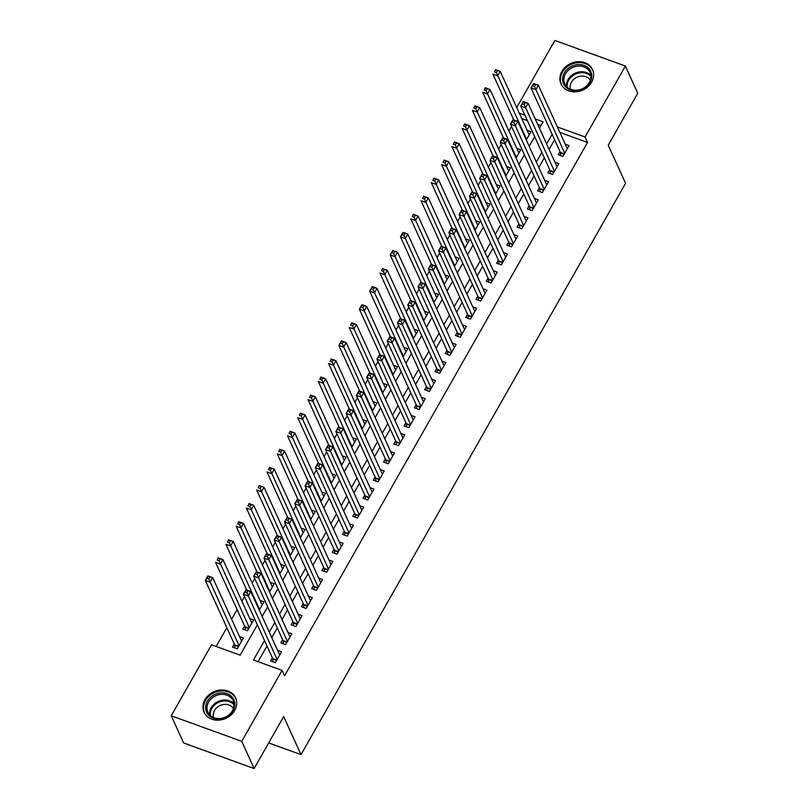 <?xml version="1.0" encoding="UTF-8"?>
<svg xmlns="http://www.w3.org/2000/svg" width="809" height="809" viewBox="0 0 809 809"><rect width="100%" height="100%" fill="white"/><g stroke="black" fill="none" stroke-linecap="round" stroke-linejoin="round"><path stroke-width="1.21" d="M591.632 82.144A17.323 14.592 155.5 0 1 575.684 91.822A17.323 14.592 155.5 0 1 561.001 83.934A17.323 14.592 155.5 0 1 561.901 71.354A17.323 14.592 155.5 0 1 577.848 61.686A17.323 14.592 155.5 0 1 592.532 69.574A17.323 14.592 155.5 0 1 591.632 82.144M234.701 710.454A17.323 14.592 155.5 0 1 218.764 720.121A17.323 14.592 155.5 0 1 204.08 712.233A17.323 14.592 155.5 0 1 204.98 699.654A17.323 14.592 155.5 0 1 220.918 689.986A17.323 14.592 155.5 0 1 235.601 697.874A17.323 14.592 155.5 0 1 234.701 710.454M516.739 107.577L554.873 40.45L625.367 66.045L637.755 93.237L608.226 145.215L625.579 183.289L301.009 754.645L283.656 716.572L254.127 768.55L183.633 742.955L171.245 715.763L211.553 644.793L240.131 655.169L257.363 624.841M511.551 126.507L508.952 131.088M501.277 144.589L498.678 149.169M491.012 162.67L488.403 167.251M480.738 180.751L478.129 185.332M470.464 198.832L467.865 203.413M460.2 216.913L457.591 221.494M449.925 234.994L447.316 239.575M439.651 253.075L437.052 257.656M429.377 271.157L426.778 275.738M419.113 289.238L416.504 293.819M408.838 307.319L406.239 311.9M398.564 325.4L395.965 329.981M388.3 343.481L385.691 348.062M378.025 361.562L375.427 366.143M367.751 379.633L365.152 384.224M357.487 397.715L354.878 402.306M347.213 415.796L344.604 420.377M336.938 433.877L334.339 438.458M326.664 451.958L324.065 456.539M316.4 470.039L313.791 474.62M306.126 488.12L303.527 492.701M295.851 506.201L293.252 510.782M285.587 524.283L282.978 528.864M275.313 542.364L272.714 546.945M265.039 560.445L262.44 565.026M254.774 578.526L252.165 583.107M244.5 596.607L241.891 601.188M237.118 609.592L231.627 619.269M226.854 627.673L216.175 646.472M559.97 151.526L558.17 154.691L562.933 156.42L569.091 145.569L565.218 144.164M549.695 169.607L547.895 172.772L552.658 174.501L558.827 163.651L554.944 162.245M539.421 187.688L537.631 190.853L542.394 192.582L548.553 181.732L544.669 180.326M529.157 205.769L527.357 208.934L532.12 210.664L538.278 199.813L534.405 198.407M518.882 223.85L517.082 227.016L521.845 228.745L528.014 217.894L524.131 216.488M508.608 241.931L506.818 245.097L511.581 246.826L517.74 235.975L513.857 234.57M498.344 260.013L496.544 263.178L501.307 264.907L507.465 254.056L503.592 252.641M488.07 278.094L486.27 281.259L491.033 282.988L497.201 272.137L493.318 270.722M477.795 296.175L475.995 299.33L480.768 301.059L486.927 290.219L483.044 288.803M467.531 314.256L465.731 317.411L470.494 319.14L476.653 308.3L472.769 306.884M457.257 332.327L455.457 335.492L460.22 337.222L466.388 326.381L462.505 324.965M446.983 350.408L445.183 353.573L449.946 355.303L456.114 344.462L452.231 343.046M436.708 368.489L434.918 371.655L439.681 373.384L445.84 362.533L441.957 361.127M426.444 386.571L424.644 389.736L429.407 391.465L435.566 380.614L431.693 379.209M416.17 404.652L414.37 407.817L419.133 409.546L425.301 398.695L421.418 397.29M405.896 422.733L404.106 425.898L408.869 427.627L415.027 416.777L411.144 415.371M395.631 440.814L393.831 443.979L398.594 445.708L404.753 434.858L400.88 433.452M385.357 458.895L383.557 462.06L388.32 463.79L394.489 452.939L390.605 451.533M375.083 476.976L373.293 480.142L378.056 481.871L384.214 471.02L380.331 469.614M364.819 495.057L363.019 498.223L367.782 499.952L373.94 489.101L370.057 487.696M354.544 513.139L352.744 516.304L357.507 518.033L363.676 507.182L359.793 505.777M344.27 531.22L342.47 534.385L347.233 536.114L353.402 525.263L349.518 523.858M333.996 549.301L332.206 552.466L336.969 554.195L343.127 543.345L339.244 541.939M323.731 567.382L321.931 570.547L326.694 572.276L332.853 561.426L328.98 560.02M313.457 585.463L311.657 588.628L316.42 590.358L322.589 579.507L318.706 578.101M303.183 603.544L301.393 606.71L306.156 608.439L312.314 597.588L308.431 596.172M292.919 621.625L291.119 624.791L295.882 626.52L302.04 615.669L298.167 614.253M282.644 639.707L280.844 642.862L285.607 644.591L291.776 633.75L287.893 632.335M234.266 643.944L232.466 647.109L237.229 648.838L243.398 637.998L239.515 636.582M244.54 625.873L242.74 629.028L247.503 630.757L253.662 619.916L249.789 618.501M540.999 125.557L537.682 124.353M527.367 120.612L521.754 118.569M259.244 610.087L263.936 601.835L260.053 600.42M269.518 592.006L274.211 583.754L270.327 582.338M279.793 573.935L284.485 565.673L280.602 564.257M290.057 555.854L294.749 547.592L290.866 546.186M300.331 537.773L305.023 529.511L301.14 528.105M310.605 519.691L315.298 511.43L311.414 510.024M320.87 501.61L325.562 493.348L321.689 491.943M331.144 483.529L335.836 475.267L331.953 473.862M341.418 465.448L346.11 457.186L342.227 455.78M351.682 447.367L356.375 439.105L352.502 437.699M361.957 429.286L366.649 421.024L362.766 419.618M372.231 411.205L376.923 402.943L373.04 401.537M382.505 393.123L387.198 384.862L383.314 383.456M392.769 375.042L397.462 366.78L393.578 365.375M403.044 356.961L407.736 348.699L403.853 347.294M413.318 338.88L418.01 330.618L414.127 329.212M423.582 320.799L428.274 312.547L424.401 311.131M433.857 302.718L438.549 294.466L434.666 293.05M444.131 284.637L448.823 276.385L444.94 274.969M454.395 266.555L459.087 258.304L455.214 256.888M464.669 248.474L469.362 240.222L465.478 238.807M474.944 230.403L479.636 222.141L475.753 220.726M485.218 212.322L489.9 204.06L486.027 202.655M495.482 194.241L500.174 185.979L496.291 184.573M505.756 176.16L510.449 167.898L506.565 166.492M516.031 158.079L520.723 149.817L516.84 148.411M526.295 139.997L530.987 131.736L527.104 130.33M264.523 640.556L253.47 660.013L282.048 670.388L284.535 675.828L587.536 142.445L559.858 132.403M554.6 139.735L549.099 149.412M544.326 157.816L538.824 167.493M534.051 175.897L528.56 185.574M523.787 193.978L518.286 203.656M513.513 212.059L508.012 221.737M503.238 230.14L497.747 239.818M492.974 248.221L487.473 257.899M482.7 266.303L477.199 275.98M472.426 284.384L466.935 294.061M462.151 302.465L456.66 312.143M451.887 320.546L446.386 330.224M441.613 338.627L436.112 348.305M431.339 356.708L425.847 366.386M421.074 374.789L415.573 384.467M410.8 392.871L405.299 402.548M400.526 410.952L395.035 420.629M390.262 429.033L384.76 438.711M379.987 447.114L374.486 456.792M369.713 465.195L364.222 474.863M359.449 483.266L353.948 492.944M349.175 501.347L343.673 511.025M338.9 519.429L333.409 529.106M328.626 537.51L323.135 547.187M318.362 555.591L312.861 565.269M308.087 573.672L302.586 583.35M297.813 591.753L292.322 601.431M287.549 609.834L282.048 619.512M277.275 627.915L271.773 637.593M267 645.997L258.091 661.691M272.37 657.788L270.58 660.943L275.343 662.672L281.502 651.832L277.618 650.416M268.689 742.915L301.009 754.645M254.127 768.55L241.739 741.357L171.245 715.763M625.367 66.045L585.049 137.014L557.381 126.962M587.536 142.445L585.049 137.014M282.048 670.388L241.739 741.357M552.122 134.304L546.621 143.982M541.848 152.385L536.347 162.063M531.574 170.466L526.083 180.134M521.309 188.537L515.808 198.215M511.035 206.619L505.534 216.296M500.761 224.7L495.27 234.377M490.497 242.781L484.995 252.459M480.222 260.862L474.721 270.54M469.948 278.943L464.447 288.621M459.674 297.024L454.183 306.702M449.41 315.106L443.908 324.783M439.135 333.187L433.634 342.864M428.861 351.268L423.37 360.945M418.597 369.349L413.096 379.027M408.323 387.43L402.821 397.108M398.048 405.511L392.557 415.189M387.784 423.592L382.283 433.27M377.51 441.674L372.009 451.351M367.235 459.755L361.744 469.432M356.961 477.836L351.47 487.514M346.697 495.917L341.196 505.595M336.423 513.998L330.921 523.666M326.148 532.069L320.657 541.747M315.884 550.15L310.383 559.828M305.61 568.231L300.109 577.909M295.336 586.313L289.844 595.99M285.071 604.394L279.57 614.071M274.797 622.475L269.296 632.153M539.461 128.267L543.132 121.795L535.204 118.913M524.889 115.171L519.277 113.129M262.136 616.438L267.637 606.76M272.411 598.357L277.912 588.679M282.685 580.275L288.176 570.598M292.949 562.194L298.45 552.517M303.223 544.113L308.725 534.436M313.498 526.032L318.989 516.354M323.762 507.951L329.263 498.273M334.036 489.87L339.537 480.202M344.31 471.799L349.801 462.121M354.575 453.718L360.076 444.04M364.849 435.636L370.35 425.959M375.123 417.555L380.614 407.878M385.397 399.474L390.889 389.796M395.662 381.393L401.163 371.715M405.936 363.312L411.437 353.634M416.21 345.231L421.701 335.553M426.474 327.149L431.976 317.472M436.749 309.068L442.25 299.391M447.023 290.987L452.514 281.31M457.287 272.906L462.788 263.228M467.562 254.825L473.063 245.147M477.836 236.744L483.327 227.066M488.11 218.663L493.601 208.985M498.374 200.581L503.876 190.904M508.649 182.5L514.15 172.823M518.923 164.419L524.414 154.741M529.187 146.338L534.688 136.67M272.997 661.823L272.876 659.193A2.225 0.91 110 0 0 272.775 658.657L243.428 594.261L245.997 589.741L250.76 591.47L279.702 654.997M247.918 590.894L250.76 591.47L248.191 595.99L243.428 594.261L244.985 592.006L246.887 592.694L247.918 590.894L246.007 590.196L244.985 592.006M277.133 659.517L246.887 592.694M241.598 641.153L212.656 577.626L210.087 582.146L205.324 580.417L234.661 644.824A2.225 0.91 -70 0 1 234.772 645.36L234.893 647.989M206.882 578.172L205.324 580.417L207.893 575.897L212.656 577.626L207.903 576.362L206.882 578.172L208.783 578.86L209.814 577.05M208.783 578.86L239.029 645.673M233.103 710.595A14.987 12.631 155.5 0 1 213.303 718.129A14.987 12.631 155.5 0 1 207.377 701.251A14.987 12.631 155.5 0 1 227.167 693.717A14.987 12.631 155.5 0 1 233.103 710.595M208.58 702.141A13.874 11.7 -24.5 0 0 207.852 712.223A13.874 11.7 -24.5 0 0 219.623 718.544A13.874 11.7 -24.5 0 0 232.395 710.787A13.874 11.7 -24.5 0 0 233.113 700.715A13.874 11.7 -24.5 0 0 221.353 694.395A13.874 11.7 -24.5 0 0 208.58 702.141M213.606 717.593A10.932 9.212 155.5 0 1 214.496 710.494A10.932 9.212 155.5 0 1 224.032 704.427A10.932 9.212 155.5 0 1 233.397 708.573M236.258 699.664A17.211 14.501 -24.5 0 0 235.894 698.784A17.211 14.501 -24.5 0 0 221.312 690.957A17.211 14.501 -24.5 0 0 205.476 700.564A17.211 14.501 -24.5 0 0 204.576 713.063A17.211 14.501 -24.5 0 0 205.001 713.902M577.586 90.527A14.987 12.631 155.5 0 1 562.558 79.676A14.987 12.631 155.5 0 1 576.736 64.72A14.987 12.631 155.5 0 1 591.763 75.561A14.987 12.631 155.5 0 1 577.586 90.527M577.019 66.217A13.874 11.7 -24.5 0 0 564.783 83.924A13.874 11.7 -24.5 0 0 577.808 90.112A13.874 11.7 -24.5 0 0 590.044 72.416A13.874 11.7 -24.5 0 0 577.019 66.217M570.527 89.283A10.932 9.212 155.5 0 1 580.488 76.188A10.932 9.212 155.5 0 1 590.317 80.273M593.179 71.364A17.211 14.501 -24.5 0 0 592.825 70.484A17.211 14.501 -24.5 0 0 576.675 62.809A17.211 14.501 -24.5 0 0 561.507 84.753A17.211 14.501 -24.5 0 0 561.931 85.602M283.271 643.752L283.15 641.112A2.225 0.91 110 0 0 283.039 640.576L253.702 576.18L256.271 571.66L261.034 573.389L289.976 636.916M258.182 572.812L261.034 573.389L258.465 577.909L253.702 576.18L255.26 573.925L257.161 574.612L258.182 572.812L256.281 572.115L255.26 573.925M287.407 641.436L257.161 574.612M293.546 625.67L293.424 623.031A2.225 0.91 110 0 0 293.313 622.495L263.967 558.099L266.535 553.578L271.298 555.308L300.25 618.834M268.457 554.731L271.298 555.308L268.73 559.828L263.967 558.099L265.524 555.844L267.435 556.531L268.457 554.731L266.555 554.034L265.524 555.844M297.682 623.355L267.435 556.531M303.81 607.589L303.699 604.95A2.225 0.91 110 0 0 303.587 604.414L274.241 540.018L276.809 535.497L281.572 537.227L310.514 600.753M278.731 536.65L281.572 537.227L279.004 541.747L274.241 540.018L275.798 537.763L277.699 538.45L278.731 536.65L276.82 535.952L275.798 537.763M307.946 605.274L277.699 538.45M314.084 589.508L313.963 586.869A2.225 0.91 110 0 0 313.852 586.333L284.515 521.936L287.084 517.416L291.847 519.145L320.789 582.672M289.005 518.569L291.847 519.145L289.278 523.666L284.515 521.936L286.073 519.681L287.974 520.379L289.005 518.569L287.094 517.871L286.073 519.681M318.22 587.192L287.974 520.379M251.872 623.082L222.92 559.555L220.361 564.075L215.588 562.346L244.935 626.742A2.225 0.91 -70 0 1 245.046 627.278L245.167 629.908M217.146 560.091L218.157 557.826L222.92 559.555L218.177 558.281L217.146 560.091L219.057 560.779L220.078 558.968M219.057 560.779L249.303 627.602M262.136 605.001L233.194 541.474L230.626 545.994L225.863 544.265L246.705 589.994M227.42 542.01L228.431 539.745L233.194 541.474L228.451 540.2L227.42 542.01L229.321 542.697L230.353 540.897M229.321 542.697L259.568 609.521M272.411 586.919L243.469 523.393L240.9 527.913L236.137 526.184L256.969 571.912M237.694 523.929L238.706 521.663L243.469 523.393L238.716 522.118L237.694 523.929L239.595 524.616L240.627 522.816M239.595 524.616L269.842 591.44M282.685 568.838L253.743 505.312L251.174 509.832L246.411 508.103L267.243 553.831M247.958 505.847L248.98 503.582L253.743 505.312L248.99 504.037L247.958 505.847L249.87 506.535L250.891 504.735M249.87 506.535L280.116 573.359M324.358 571.427L324.237 568.788A2.225 0.91 110 0 0 324.126 568.252L294.789 503.855L297.348 499.335L302.111 501.064L331.063 564.591M299.269 500.488L302.111 501.064L299.552 505.585L294.789 503.855L296.337 501.6L298.248 502.298L299.269 500.488L297.368 499.79L296.337 501.6M328.494 569.111L298.248 502.298M292.959 550.757L264.007 487.23L261.438 491.751L256.675 490.021L277.517 535.75M258.233 487.766L259.244 485.501L264.007 487.23L259.264 485.956L258.233 487.766L260.134 488.454L261.165 486.654M260.134 488.454L290.391 555.277M334.623 553.346L334.511 550.707A2.225 0.91 110 0 0 334.4 550.171L305.054 485.774L307.622 481.254L312.385 482.983L341.327 546.51M309.544 482.407L312.385 482.983L309.817 487.503L305.054 485.774L306.611 483.519L308.512 484.217L309.544 482.407L307.642 481.709L306.611 483.519M338.769 551.03L308.512 484.217M303.223 532.676L274.281 469.149L271.713 473.669L266.95 471.94L287.782 517.669M268.507 469.685L269.518 467.42L274.281 469.149L269.528 467.875L268.507 469.685L270.408 470.383L271.44 468.573M270.408 470.383L300.655 537.196M344.897 535.265L344.776 532.625A2.225 0.91 110 0 0 344.664 532.089L315.328 467.693L317.897 463.173L322.66 464.902L351.602 528.429M319.818 464.326L322.66 464.902L320.091 469.422L315.328 467.693L316.885 465.438L318.786 466.136L319.818 464.326L317.907 463.628L316.885 465.438M349.033 532.949L318.786 466.136M313.498 514.595L284.556 451.068L281.987 455.588L277.224 453.859L298.056 499.588M278.771 451.604L279.793 449.339L284.556 451.068L279.803 449.794L278.771 451.604L280.683 452.302L281.704 450.492M280.683 452.302L310.929 519.115M355.171 517.184L355.05 514.544A2.225 0.91 110 0 0 354.939 514.008L325.602 449.612L328.171 445.092L332.934 446.821L361.876 510.348M330.082 446.244L332.934 446.821L330.365 451.341L325.602 449.612L327.149 447.357L329.061 448.055L330.082 446.244L328.181 445.557L327.149 447.357M359.307 514.868L329.061 448.055M323.772 496.514L294.82 432.987L292.251 437.507L287.488 435.778L308.33 481.507M289.046 433.523L290.057 431.258L294.82 432.987L290.077 431.713L289.046 433.523L290.957 434.221L291.978 432.411M290.957 434.221L321.203 501.034M365.446 499.102L365.324 496.463A2.225 0.91 110 0 0 365.213 495.927L335.866 431.531L338.435 427.01L343.198 428.74L372.15 492.266M340.356 428.163L343.198 428.74L340.629 433.26L335.866 431.531L337.424 429.276L339.325 429.973L340.356 428.163L338.455 427.476L337.424 429.276M369.582 496.787L339.325 429.973M334.036 478.432L305.094 414.906L302.526 419.426L297.763 417.697L318.604 463.426M299.32 415.442L300.331 413.177L305.094 414.906L300.341 413.642L299.32 415.442L301.221 416.139L302.253 414.329M301.221 416.139L331.468 482.953M375.71 481.021L375.588 478.382A2.225 0.91 110 0 0 375.477 477.846L346.141 413.45L348.709 408.929L353.472 410.659L382.414 474.185M350.631 410.082L353.472 410.659L350.904 415.179L346.141 413.45L347.698 411.194L349.599 411.892L350.631 410.082L348.719 409.394L347.698 411.194M379.846 478.706L349.599 411.892M344.31 460.351L315.368 396.825L312.8 401.345L308.037 399.616L328.869 445.344M309.594 397.361L310.605 395.095L315.368 396.825L310.616 395.561L309.594 397.361L311.495 398.058L312.527 396.248M311.495 398.058L341.742 464.872M385.984 462.94L385.863 460.301A2.225 0.91 110 0 0 385.751 459.765L356.415 395.368L358.984 390.848L363.747 392.577L392.689 456.104M360.895 392.001L363.747 392.577L361.178 397.098L356.415 395.368L357.962 393.113L359.874 393.811L360.895 392.001L358.994 391.313L357.962 393.113M390.12 460.624L359.874 393.811M354.585 442.27L325.633 378.743L323.064 383.264L318.301 381.535L339.143 427.263M319.858 379.279L320.87 377.014L325.633 378.743L320.89 377.479L319.858 379.279L321.77 379.977L322.791 378.167M321.77 379.977L352.016 446.79M396.258 444.859L396.137 442.22A2.225 0.91 110 0 0 396.026 441.684L366.679 377.287L369.248 372.767L374.011 374.496L402.963 438.023M371.169 373.92L374.011 374.496L371.442 379.017L366.679 377.287L368.237 375.042L370.148 375.73L371.169 373.92L369.268 373.232L368.237 375.042M400.394 442.543L370.148 375.73M364.849 424.189L335.907 360.662L333.338 365.183L328.575 363.453L349.417 409.182M330.133 361.198L331.144 358.933L335.907 360.662L331.154 359.398L330.133 361.198L332.034 361.896L333.065 360.086M332.034 361.896L362.28 428.709M406.522 426.778L406.411 424.138A2.225 0.91 110 0 0 406.3 423.603L376.954 359.206L379.522 354.686L384.285 356.415L413.227 419.942M381.443 355.839L384.285 356.415L381.717 360.935L376.954 359.206L378.511 356.961L380.412 357.649L381.443 355.839L379.532 355.151L378.511 356.961M410.659 424.462L380.412 357.649M375.123 406.108L346.181 342.581L343.613 347.101L338.85 345.372L359.681 391.101M340.407 343.127L338.85 345.372L341.418 340.852L346.181 342.581L341.428 341.317L340.407 343.127L342.308 343.815L343.34 342.005M342.308 343.815L372.555 410.628M416.797 408.697L416.675 406.057A2.225 0.91 110 0 0 416.564 405.521L387.228 341.125L389.796 336.605L394.559 338.334L423.501 401.861M391.718 337.757L394.559 338.334L391.991 342.854L387.228 341.125L388.785 338.88L390.686 339.568L391.718 337.757L389.807 337.07L388.785 338.88M420.933 406.381L390.686 339.568M385.397 388.027L356.445 324.5L353.887 329.02L349.124 327.291L369.956 373.02M350.671 325.046L351.682 322.771L356.445 324.5L351.703 323.236L350.671 325.046L352.582 325.734L353.604 323.924M352.582 325.734L382.829 392.547M427.071 390.616L426.95 387.976A2.225 0.91 110 0 0 426.839 387.44L397.492 323.044L400.061 318.524L404.824 320.253L433.776 383.779M401.982 319.676L404.824 320.253L402.265 324.773L397.492 323.044L399.049 320.799L400.961 321.486L401.982 319.676L400.081 318.989L399.049 320.799M431.207 388.3L400.961 321.486M395.662 369.946L366.72 306.419L364.151 310.939L359.388 309.21L380.23 354.949M360.945 306.965L359.388 309.21L361.957 304.69L366.72 306.419L361.977 305.155L360.945 306.965L362.847 307.653L363.878 305.842M362.847 307.653L393.103 374.466M437.335 372.534L437.224 369.905A2.225 0.91 110 0 0 437.113 369.359L407.766 304.963L410.335 300.442L415.098 302.172L444.04 365.698M412.256 301.595L415.098 302.172L412.529 306.692L407.766 304.963L409.324 302.718L411.225 303.405L412.256 301.595L410.355 300.908L409.324 302.718M441.471 370.219L411.225 303.405M405.936 351.864L376.994 288.338L374.425 292.858L369.662 291.129L390.494 336.868M371.22 288.884L369.662 291.129L372.231 286.608L376.994 288.338L372.241 287.074L371.22 288.884L373.121 289.571L374.152 287.761M373.121 289.571L403.367 356.385M447.61 354.453L447.488 351.824A2.225 0.91 110 0 0 447.377 351.278L418.041 286.882L420.609 282.361L425.372 284.09L454.314 347.617M422.531 283.514L425.372 284.09L422.804 288.611L418.041 286.882L419.598 284.637L421.499 285.324L422.531 283.514L420.619 282.826L419.598 284.637M451.746 352.137L421.499 285.324M416.21 333.783L387.268 270.257L384.7 274.777L379.937 273.048L400.768 318.786M381.484 270.803L382.505 268.527L387.268 270.257L382.515 268.993L381.484 270.803L383.395 271.49L384.417 269.68M383.395 271.49L413.642 338.304M457.884 336.372L457.763 333.743A2.225 0.91 110 0 0 457.651 333.207L428.315 268.8L430.873 264.28L435.647 266.009L464.588 329.536M432.795 265.433L435.647 266.009L433.078 270.53L428.315 268.8L429.862 266.555L431.773 267.243L432.795 265.433L430.894 264.745L429.862 266.555M462.02 334.056L431.773 267.243M426.485 315.702L397.532 252.175L394.964 256.696L390.201 254.966L411.043 300.705M391.758 252.721L390.201 254.966L392.769 250.446L397.532 252.175L392.79 250.911L391.758 252.721L393.67 253.409L394.691 251.599M393.67 253.409L423.916 320.222M468.158 318.291L468.037 315.662A2.225 0.91 110 0 0 467.926 315.126L438.579 250.729L441.148 246.209L445.911 247.938L474.853 311.465M443.069 247.352L445.911 247.938L443.342 252.459L438.579 250.729L440.136 248.474L442.038 249.162L443.069 247.352L441.168 246.664L440.136 248.474M472.294 315.985L442.038 249.162M436.749 297.621L407.807 234.094L405.238 238.615L400.475 236.885L421.317 282.624M402.033 234.64L400.475 236.885L403.044 232.365L407.807 234.094L403.054 232.83L402.033 234.64L403.934 235.328L404.965 233.518M403.934 235.328L434.18 302.141M478.422 300.21L478.301 297.581A2.225 0.91 110 0 0 478.19 297.045L448.853 232.648L451.422 228.128L456.185 229.857L485.127 293.384M453.343 229.281L456.185 229.857L453.616 234.377L448.853 232.648L450.411 230.393L452.312 231.081L453.343 229.281L451.432 228.583L450.411 230.393M482.558 297.904L452.312 231.081M447.023 279.55L418.081 216.023L415.513 220.544L410.75 218.814L431.581 264.543M412.297 216.559L413.318 214.294L418.081 216.023L413.328 214.749L412.297 216.559L414.208 217.247L415.229 215.437M414.208 217.247L444.454 284.07M488.697 282.139L488.575 279.499A2.225 0.91 110 0 0 488.464 278.963L459.128 214.567L461.696 210.047L466.459 211.776L495.401 275.303M463.608 211.2L466.459 211.776L463.891 216.296L459.128 214.567L460.675 212.312L462.586 213L463.608 211.2L461.706 210.502L460.675 212.312M492.833 279.823L462.586 213M457.297 261.469L428.345 197.942L425.777 202.462L421.014 200.733L441.856 246.462M422.571 198.478L423.582 196.213L428.345 197.942L423.603 196.668L422.571 198.478L424.482 199.166L425.504 197.366M424.482 199.166L454.729 265.989M498.971 264.058L498.85 261.418A2.225 0.91 110 0 0 498.738 260.882L469.392 196.486L471.96 191.966L476.723 193.695L505.676 257.222M473.882 193.118L476.723 193.695L474.155 198.215L469.392 196.486L470.949 194.231L472.861 194.918L473.882 193.118L471.981 192.421L470.949 194.231M503.107 261.742L472.861 194.918M467.562 243.388L438.62 179.861L436.051 184.381L431.288 182.652L452.13 228.381M432.845 180.397L433.857 178.132L438.62 179.861L433.867 178.587L432.845 180.397L434.746 181.085L435.778 179.285M434.746 181.085L464.993 247.908M509.235 245.976L509.114 243.337A2.225 0.91 110 0 0 509.013 242.801L479.666 178.405L482.235 173.884L486.998 175.614L515.94 239.14M484.156 175.037L486.998 175.614L484.429 180.134L479.666 178.405L481.224 176.15L483.125 176.837L484.156 175.037L482.245 174.34L481.224 176.15M513.371 243.661L483.125 176.837M477.836 225.306L448.894 161.78L446.325 166.3L441.562 164.571L462.394 210.3M443.12 162.316L444.131 160.051L448.894 161.78L444.141 160.506L443.12 162.316L445.021 163.003L446.052 161.203M445.021 163.003L475.267 229.827M519.509 227.895L519.388 225.256A2.225 0.91 110 0 0 519.277 224.72L489.941 160.324L492.509 155.803L497.272 157.533L526.214 221.059M494.42 156.956L497.272 157.533L494.703 162.053L489.941 160.324L491.498 158.068L493.399 158.766L494.42 156.956L492.519 156.258L491.498 158.068M523.645 225.58L493.399 158.766M488.11 207.225L459.158 143.699L456.6 148.219L451.827 146.49L472.668 192.218M453.384 144.235L454.395 141.969L459.158 143.699L454.415 142.424L453.384 144.235L455.295 144.922L456.316 143.122M455.295 144.922L485.542 211.746M529.784 209.814L529.662 207.175A2.225 0.91 110 0 0 529.551 206.639L500.205 142.242L502.773 137.722L507.536 139.451L536.488 202.978M504.695 138.875L507.536 139.451L504.968 143.972L500.205 142.242L501.762 139.987L503.673 140.685L504.695 138.875L502.793 138.177L501.762 139.987M533.92 207.498L503.673 140.685M498.374 189.144L469.432 125.617L466.864 130.138L462.101 128.409L482.943 174.137M463.658 126.153L464.669 123.888L469.432 125.617L464.69 124.343L463.658 126.153L465.559 126.851L466.591 125.041M465.559 126.851L495.816 193.664M540.048 191.733L539.937 189.094A2.225 0.91 110 0 0 539.825 188.558L510.479 124.161L513.048 119.641L517.811 121.37L546.753 184.897M514.969 120.794L517.811 121.37L515.242 125.891L510.479 124.161L512.036 121.906L513.937 122.604L514.969 120.794L513.058 120.096L512.036 121.906M544.184 189.417L513.937 122.604M508.649 171.063L479.707 107.536L477.138 112.057L472.375 110.327L493.207 156.056M473.932 108.072L474.944 105.807L479.707 107.536L474.954 106.262L473.932 108.072L475.834 108.77L476.865 106.96M475.834 108.77L506.08 175.583M550.322 173.652L550.201 171.012A2.225 0.91 110 0 0 550.09 170.477L520.753 106.08L523.322 101.56L528.085 103.289L557.027 166.816M525.243 102.713L528.085 103.289L525.516 107.809L520.753 106.08L522.311 103.825L524.212 104.523L525.243 102.713L523.332 102.025L522.311 103.825M554.458 171.336L524.212 104.523M518.923 152.982L489.981 89.455L487.412 93.975L482.649 92.246L503.481 137.975M484.197 89.991L485.218 87.726L489.981 89.455L485.228 88.181L484.197 89.991L486.108 90.689L487.129 88.879M486.108 90.689L516.354 157.502M560.597 155.571L560.475 152.931A2.225 0.91 110 0 0 560.364 152.395L531.028 87.999L533.586 83.479L538.349 85.208L567.301 148.735M535.507 84.632L538.349 85.208L535.791 89.728L531.028 87.999L532.575 85.744L534.486 86.442L535.507 84.632L533.606 83.944L532.575 85.744M564.733 153.255L534.486 86.442M529.197 134.901L500.245 71.374L497.677 75.894L492.914 74.165L513.755 119.894M494.471 71.91L495.482 69.645L500.245 71.374L495.502 70.1L494.471 71.91L496.372 72.608L497.404 70.798M496.372 72.608L526.629 139.421M276.557 660.528L272.876 659.193M276.799 660.114L272.775 658.657M234.661 644.824L238.685 646.28M234.772 645.36L238.453 646.694M209.602 714.853A13.874 11.7 155.5 0 1 211.159 707.814A13.874 11.7 155.5 0 1 233.953 703.759M234.013 704.76A13.419 11.316 -24.5 0 0 211.796 708.492A13.419 11.316 -24.5 0 0 210.32 715.561M566.533 86.543A13.874 11.7 155.5 0 1 579.598 71.89A13.874 11.7 155.5 0 1 590.873 75.449M590.934 76.461A13.419 11.316 -24.5 0 0 579.861 72.82A13.419 11.316 -24.5 0 0 567.251 87.251M286.831 642.447L283.15 641.112M287.064 642.033L283.039 640.576M297.105 624.366L293.424 623.031M297.338 623.951L293.313 622.495M307.369 606.285L303.699 604.95M307.612 605.87L303.587 604.414M317.644 588.204L313.963 586.869M317.876 587.789L313.852 586.333M244.935 626.742L248.96 628.199M245.046 627.278L248.727 628.613M327.918 570.123L324.237 568.788M328.151 569.708L324.126 568.252M338.192 552.041L334.511 550.707M338.425 551.627L334.4 550.171M348.457 533.96L344.776 532.625M348.689 533.546L344.664 532.089M358.731 515.879L355.05 514.544M358.963 515.464L354.939 514.008M369.005 497.798L365.324 496.463M369.238 497.393L365.213 495.927M379.269 479.717L375.588 478.382M379.502 479.312L375.477 477.846M389.544 461.636L385.863 460.301M389.776 461.231L385.751 459.765M399.818 443.554L396.137 442.22M400.05 443.15L396.026 441.684M410.082 425.473L406.411 424.138M410.325 425.069L406.3 423.603M420.356 407.402L416.675 406.057M420.589 406.988L416.564 405.521M430.631 389.321L426.95 387.976M430.863 388.907L426.839 387.44M440.905 371.24L437.224 369.905M441.138 370.825L437.113 369.359M451.169 353.159L447.488 351.824M451.402 352.744L447.377 351.278M461.443 335.078L457.763 333.743M461.676 334.663L457.651 333.207M471.718 316.997L468.037 315.662M471.95 316.582L467.926 315.126M481.982 298.915L478.301 297.581M482.215 298.501L478.19 297.045M492.256 280.834L488.575 279.499M492.489 280.42L488.464 278.963M502.531 262.753L498.85 261.418M502.763 262.338L498.738 260.882M512.795 244.672L509.114 243.337M513.037 244.257L509.013 242.801M523.069 226.591L519.388 225.256M523.302 226.176L519.277 224.72M533.343 208.51L529.662 207.175M533.576 208.095L529.551 206.639M543.608 190.428L539.937 189.094M543.85 190.014L539.825 188.558M553.882 172.347L550.201 171.012M554.114 171.933L550.09 170.477M564.156 154.266L560.475 152.931M564.389 153.862L560.364 152.395M235.894 698.784L236.188 699.421M204.576 713.063L204.869 713.69M592.825 70.484L593.108 71.121M561.507 84.753L561.79 85.39"/></g></svg>
